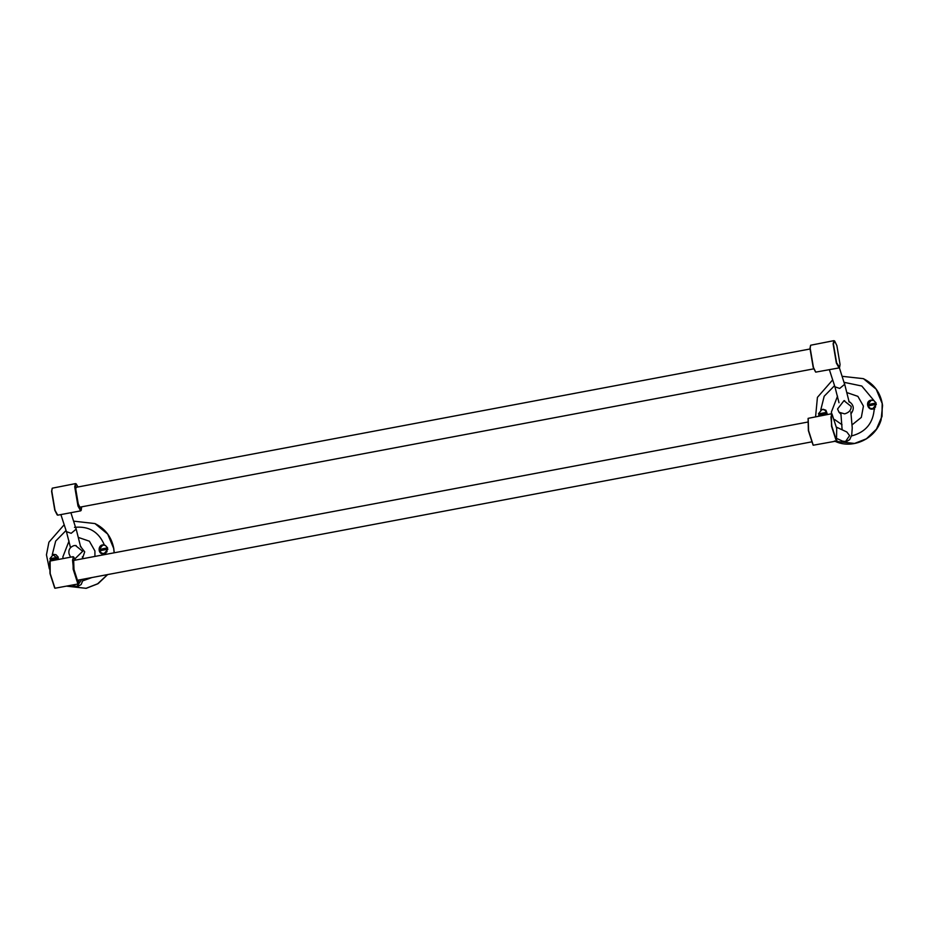 <?xml version="1.0" encoding="UTF-8"?>
<svg xmlns="http://www.w3.org/2000/svg" width="929" height="929" viewBox="0 0 929 929"><rect width="100%" height="100%" fill="white"/><g stroke="black" fill="none" stroke-linecap="round" stroke-linejoin="round"><path stroke-width="1.39" d="M70.523 557.11L69.048 553.847C68.293 549.852 69.919 547.111 73.925 545.625L75.458 545.52L82.681 551.28L74.935 558.84M80.556 546.357L81.16 546.96M82.878 557.121L82.576 558.422M52.651 554.613L58.91 559.374M107.125 551.663L104.408 553.765C97.382 555.647 97.336 543.372 104.385 545.021L105.488 545.474M851.196 406.426C851.231 410.084 849.06 412.569 844.647 413.858L839.038 412.255L837.563 408.992L843.962 400.678L851.196 406.426M851.382 412.267L851.08 413.579M849.06 401.502L849.663 402.106M851.533 435.898L852.021 435.817C865.921 432.008 873.341 422.846 874.27 408.33L875.641 406.809M873.992 400.62L861.787 386.023L844.101 382.33M874.27 408.33C868.185 412.36 864.202 400.794 871.425 400.109L872.888 400.178M834.556 385.651L824.197 396.218L820.748 409.956L823.14 409.259L825.927 410.246L827.425 414.52M76.085 483.835L75.539 483.603L74.726 486.808L77.978 506.015L80.672 510.857L81.102 510.427M80.672 510.857L57.726 515.177L55.032 510.335L51.78 491.127L52.268 488.178L75.539 483.603M76.991 487.156L76.143 486.959L75.772 489.211L78.257 503.89L80.01 507.501L80.73 507.002M81.682 506.828L81.195 510.311L78.222 505.806L75.04 486.947L76.224 483.916L77.931 486.982M52.175 488.34L51.594 491.36L54.788 510.218L57.192 514.945M839.061 367.907L815.72 372.123L813.421 367.396L810.169 348.178L810.657 345.228L833.928 340.653L833.116 343.858L836.367 363.065L839.061 367.907L839.479 367.489M810.564 345.402L809.983 348.421L813.177 367.28L815.569 371.995M836.611 362.856L833.418 343.997L834.614 340.966L836.878 345.611L840.06 364.47L839.584 367.361L836.611 362.856M79.197 579.94L78.129 583.621L73.437 569.152L72.555 560.059L73.623 556.947L73.054 556.703L73.147 569.175L77.92 583.923L78.617 583.54M78.199 583.958L54.974 588.243L50.189 573.507L50.108 561.035L73.054 556.703M74.517 560.268L73.658 560.071L73.972 569.407L77.537 580.613L78.257 580.114M73.623 556.947L75.458 560.094M49.69 561.453L49.992 573.565L54.706 588.045M836.588 441.02L813.235 445.223L808.578 430.557L808.172 418.34L831.443 413.765L831.525 426.237L836.309 440.973L837.006 440.601M808.079 418.503L808.381 430.626L813.072 445.096M836.518 440.683L831.827 426.202L830.944 417.109L832.001 414.009L836.704 428.478L836.518 440.683M106.161 553.951L105.418 554.09M99.682 549.376L107.601 547.855L99.682 549.376L99.926 550.804M107.404 547.913L107.636 549.353M107.729 549.225L99.519 550.781L101.691 553.185L104.211 553.498L107.845 549.283L104.327 553.545L101.691 553.185M107.601 547.855L105.372 545.416M107.485 547.796L105.314 545.393L102.794 545.079L99.275 549.341M58.399 559.467L58.376 558.526L50.166 560.082L50.584 560.942M50.572 560.106L50.329 558.677L58.051 557.214L58.295 558.654M50.329 558.677L58.051 557.214M58.248 557.156L56.019 554.718M58.272 559.49L58.376 558.526M58.132 557.098L55.961 554.694L53.441 554.381L49.922 558.643M874.665 409.108L873.934 409.248M868.197 404.521L876.105 403L868.197 404.521L868.429 405.95M875.908 403.07L876.152 404.498M876.233 404.382L868.034 405.927L870.194 408.33L872.726 408.644L876.349 404.429L872.842 408.69L870.194 408.33M876.105 403L873.875 400.573M875.989 402.942L873.829 400.538L871.297 400.225L867.791 404.487M826.915 414.613L826.891 413.684L818.681 415.228L819.099 416.087M819.088 415.251L818.844 413.823L826.555 412.371L826.798 413.8M818.844 413.823L826.555 412.371M826.764 412.302L824.534 409.875M826.775 414.648L826.891 413.684M826.647 412.244L824.476 409.84L821.956 409.526L818.437 413.788M66.633 586.141L86.258 588.324L98.253 583.528L107.671 574.563L97.754 583.83L86.153 588.347L66.633 586.141L86.06 588.301L97.626 583.807L107.532 574.598M94.909 523.538L107.764 534.117L113.768 548.424L114.221 552.778L113.768 548.424C111.538 536.974 105.267 528.694 94.955 523.561L73.635 521.157M114.139 552.801L113.675 548.377L107.671 534.07L94.863 523.515M94.932 556.425L94.921 550.943L89.381 541.212L78.57 537.496M82.402 558.724L84.702 551.838L80.289 546.206M69.036 540.992L62.835 556.982L63.184 558.561M66.052 530.494L55.682 541.073L52.245 554.799M104.385 545.021C98.753 531.748 88.789 525.86 74.494 527.37M83.029 580.753L91.971 577.524M105.755 554.381L105.767 553.185M834.474 440.985C851.115 449.613 875.037 439.963 881.064 420.082L882.55 405.474C880.797 393.153 874.433 384.234 863.471 378.707L876.279 389.263L882.283 403.569L882.039 416.389L876.546 429.198L866.525 438.825L854.657 443.493L835.136 441.287M835.148 441.287L854.564 443.447L866.432 438.778L876.453 429.152L881.946 416.355L882.19 403.523L876.186 389.216L863.471 378.707M837.54 396.149L831.35 412.128L831.722 413.811M850.918 413.881C854.634 408.865 853.925 404.696 848.792 401.351M839.038 412.255L840.977 414.276M834.66 419.571L842.034 424.75M852.148 424.797L861.322 417.411L863.424 406.089L857.885 396.358L847.074 392.642M60.884 514.585L66.435 531.655L71.185 533.304L76.132 529.182L70.894 512.692M80.869 579.626L81.09 580.486L77.037 586.362L74.065 585.99L77.897 586.443L81.171 584.504L83.366 579.15M829.388 369.73L834.927 386.812L839.688 388.45L844.635 384.327L839.351 367.71M836.46 427.154L846.83 431.985L849.594 435.643L845.541 441.507L842.568 441.136L846.4 441.589L849.675 439.649L851.707 435.178L852.241 427.909L850.848 411.965M64.182 524.746L48.912 542.211L46.45 554.845L49.353 568.885M76.166 545.555L75.458 545.52M832.686 379.891L817.427 397.357L815.581 416.749M863.378 378.66L842.139 376.315M844.682 400.701L843.962 400.666M809.983 349.002L75.981 487.353M813.723 368.848L79.72 507.199M811.238 441.96L77.235 580.311M807.498 422.114L73.496 560.466M76.039 528.543L80.66 546.914M82.344 556.819L82.611 558.735M66.435 531.655L70.499 547.599M72.16 585.096L74.065 585.99M844.542 383.689L849.164 402.06M834.927 386.812L839.003 402.745M840.942 413.974L842.127 429.79M837.517 438.79L842.568 441.136"/></g></svg>
